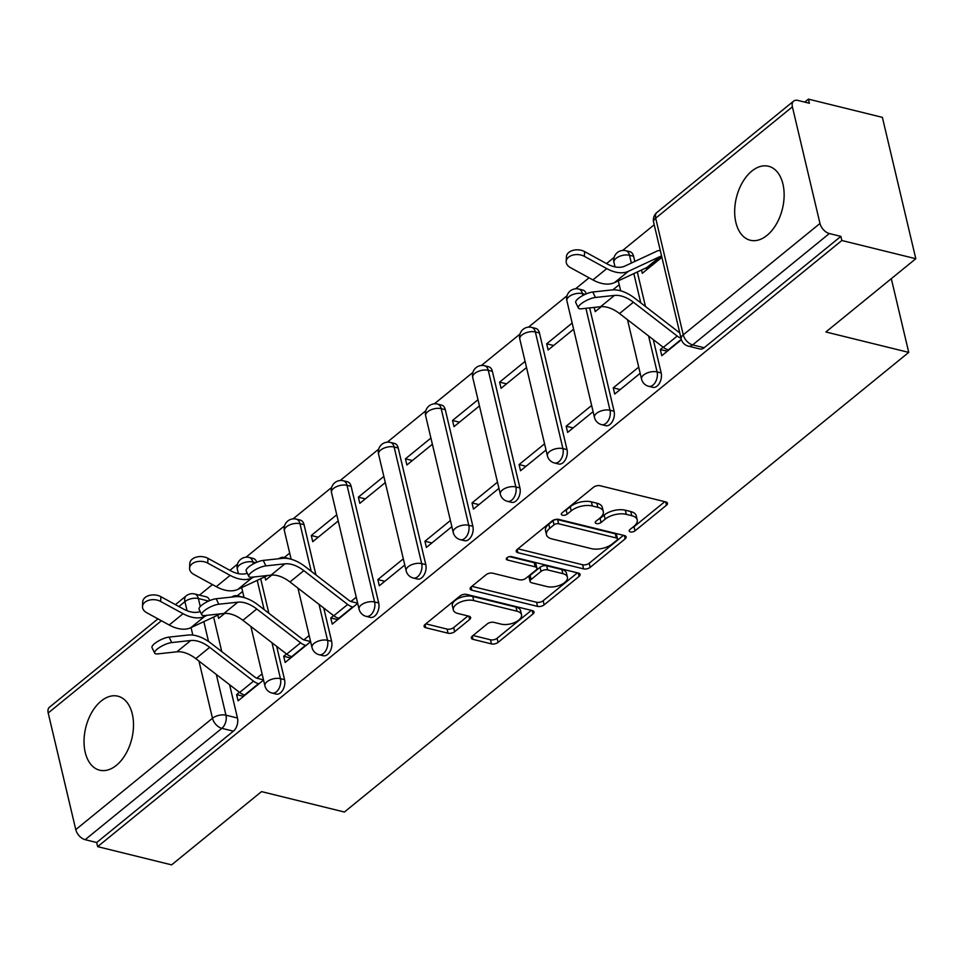 <?xml version="1.0" encoding="UTF-8"?>
<svg xmlns="http://www.w3.org/2000/svg" width="964" height="964" viewBox="0 0 964 964"><rect width="100%" height="100%" fill="white"/><g stroke="black" fill="none" stroke-linecap="round" stroke-linejoin="round"><path stroke-width="1.45" d="M630.372 531.923A3.362 1.675 166.7 0 0 634.999 530.863L666.461 505.232A4.796 2.386 166.7 0 0 667.486 503.232A4.796 2.386 166.7 0 0 665.787 501.919L600.126 485.736A4.796 2.386 166.7 0 0 593.511 487.254L562.036 512.884A3.362 1.675 166.7 0 0 561.325 514.294A3.362 1.675 166.7 0 0 562.518 515.21A3.362 1.675 166.7 0 0 567.145 514.149L571.218 510.836A15.34 7.652 166.7 0 1 592.366 505.992L597.849 507.329A15.34 7.652 166.7 0 1 603.295 511.523A15.34 7.652 166.7 0 1 600.042 517.933L595.969 521.247A3.362 1.675 166.7 0 0 595.246 522.645A3.362 1.675 166.7 0 0 596.439 523.56A3.362 1.675 166.7 0 0 601.066 522.5L605.139 519.186A15.34 7.652 166.7 0 1 626.299 514.342L631.769 515.692A15.34 7.652 166.7 0 1 637.216 519.885A15.34 7.652 166.7 0 1 633.963 526.284L629.89 529.61A3.362 1.675 166.7 0 0 629.179 531.007A3.362 1.675 166.7 0 0 630.372 531.923M632.348 527.609A3.362 1.675 166.7 0 0 634.023 526.742L664.799 501.678M564.494 510.884A3.362 1.675 166.7 0 0 566.169 510.028L570.242 506.715L571.218 510.836M598.415 519.247A3.362 1.675 166.7 0 0 600.102 518.379L604.175 515.065L605.139 519.186M116.367 765.344A38.102 23.678 -76.2 0 0 133.49 726.013A38.102 23.678 -76.2 0 0 117.873 696.189A38.102 23.678 -76.2 0 0 101.16 701.045A38.102 23.678 -76.2 0 0 84.037 740.364A38.102 23.678 -76.2 0 0 99.641 770.188A38.102 23.678 -76.2 0 0 116.367 765.344M767.007 235.397A38.102 23.678 -76.2 0 0 784.13 196.078A38.102 23.678 -76.2 0 0 768.525 166.254A38.102 23.678 -76.2 0 0 751.812 171.098A38.102 23.678 -76.2 0 0 734.689 210.429A38.102 23.678 -76.2 0 0 750.293 240.253A38.102 23.678 -76.2 0 0 767.007 235.397M256.761 562.265A9.773 6.073 -76.2 0 0 253.279 558.457L249.194 557.457A9.773 6.073 103.8 0 1 252.881 562.024L253.327 563.904M315.927 574.906L304.058 524.693A9.773 6.073 -76.2 0 0 300.358 520.114L296.261 519.114A9.773 6.073 103.8 0 1 299.961 523.681L311.215 571.266M378.707 602.982L351.137 486.35A9.773 6.073 -76.2 0 0 347.438 481.771L343.341 480.771A9.773 6.073 103.8 0 1 347.04 485.338L374.61 601.97A9.773 6.073 103.8 0 1 372.911 612.248A9.773 6.073 103.8 0 1 366.248 616.382L370.333 617.382A9.773 6.073 -76.2 0 0 377.008 613.261A9.773 6.073 -76.2 0 0 378.707 602.982L374.61 601.97A9.773 4.868 -13.3 0 0 361.151 605.055A9.773 4.868 -13.3 0 0 359.066 609.14A9.773 9.773 0 0 0 366.248 616.382M425.787 564.639L398.204 447.995A9.773 6.073 -76.2 0 0 394.517 443.428L390.42 442.416A9.773 6.073 103.8 0 1 394.119 446.995L421.69 563.627A9.773 6.073 103.8 0 1 419.991 573.905A9.773 6.073 103.8 0 1 413.327 578.038L417.412 579.039A9.773 6.073 -76.2 0 0 424.088 574.918A9.773 6.073 -76.2 0 0 425.787 564.639L421.69 563.627A9.773 4.868 -13.3 0 0 408.23 566.712A9.773 4.868 -13.3 0 0 406.145 570.796A9.773 9.773 0 0 0 413.327 578.038M472.866 526.296L445.284 409.652A9.773 6.073 -76.2 0 0 441.584 405.085L437.499 404.073A9.773 6.073 103.8 0 1 441.199 408.652L468.769 525.284A9.773 6.073 103.8 0 1 467.07 535.562A9.773 6.073 103.8 0 1 460.394 539.695L464.491 540.696A9.773 6.073 -76.2 0 0 471.167 536.574A9.773 6.073 -76.2 0 0 472.866 526.296L468.769 525.284A9.773 4.868 -13.3 0 0 455.309 528.368A9.773 4.868 -13.3 0 0 453.225 532.453A9.773 9.773 0 0 0 460.394 539.695M519.933 487.953L492.363 371.309A9.773 6.073 -76.2 0 0 488.664 366.742L484.579 365.73A9.773 6.073 103.8 0 1 488.278 370.309L515.848 486.941A9.773 6.073 103.8 0 1 514.149 497.219A9.773 6.073 103.8 0 1 507.474 501.34L511.571 502.352A9.773 6.073 -76.2 0 0 518.234 498.219A9.773 6.073 -76.2 0 0 519.933 487.953L515.848 486.941A9.773 4.868 -13.3 0 0 502.389 490.025A9.773 4.868 -13.3 0 0 500.304 494.11A9.773 9.773 0 0 0 507.474 501.34M567.013 449.61L539.442 332.966A9.773 6.073 -76.2 0 0 535.743 328.399L531.658 327.386A9.773 6.073 103.8 0 1 535.357 331.953L562.928 448.597A9.773 6.073 103.8 0 1 561.229 458.876A9.773 6.073 103.8 0 1 554.553 462.997L558.65 464.009A9.773 6.073 -76.2 0 0 565.314 459.876A9.773 6.073 -76.2 0 0 567.013 449.61L562.928 448.597A9.773 4.868 -13.3 0 0 549.456 451.682A9.773 4.868 -13.3 0 0 547.383 455.767A9.773 9.773 0 0 0 554.553 462.997M586.305 293.863A9.773 6.073 -76.2 0 0 582.822 290.056L578.737 289.043A9.773 6.073 103.8 0 1 582.437 293.61L582.883 295.502M634.818 261.437L633.601 256.279A9.773 6.073 -76.2 0 0 629.902 251.7L625.817 250.7A9.773 6.073 103.8 0 1 629.516 255.267L631.36 263.064M472.348 636.059A4.796 2.386 166.7 0 0 471.336 638.06A4.796 2.386 166.7 0 0 473.035 639.361L491.459 643.904A4.796 2.386 166.7 0 0 498.063 642.386L533.02 613.923A4.796 2.386 166.7 0 0 534.044 611.923A4.796 2.386 166.7 0 0 532.333 610.61L466.672 594.427A4.796 2.386 166.7 0 0 460.069 595.945L425.112 624.419A4.796 2.386 166.7 0 0 424.088 626.419A4.796 2.386 166.7 0 0 425.799 627.733L448.043 633.203A4.796 2.386 166.7 0 0 454.659 631.697L469.613 619.515A4.796 2.386 166.7 0 0 470.637 617.514A4.796 2.386 166.7 0 0 468.926 616.201L457.9 613.478A12.833 6.399 166.7 0 1 453.333 609.983A12.833 6.399 166.7 0 1 459.768 602.367A12.833 6.399 166.7 0 1 473.746 600.572L516.969 611.224A12.833 6.399 166.7 0 1 521.524 614.731A12.833 6.399 166.7 0 1 515.101 622.334A12.833 6.399 166.7 0 1 501.123 624.13L493.917 622.358A4.796 2.386 166.7 0 0 487.314 623.865L472.348 636.059M819.978 223.467L792.396 106.835A9.773 5.905 50.8 0 1 793.661 101.087A9.773 5.905 50.8 0 1 797.879 100.425L809.399 103.256L808.435 99.135L882.385 117.355L915.8 258.726L825.871 331.978L908.739 352.39L344.401 812.025L261.533 791.613L171.604 864.865L97.653 846.645L841.849 240.506L840.873 236.385L829.353 233.541L692.646 344.895A9.773 6.073 103.8 0 1 688.356 346.136L699.876 348.98A9.773 6.073 103.8 0 0 704.166 347.727L692.646 344.895A9.773 5.905 50.8 0 1 683.259 334.821L819.978 223.467A9.773 5.905 50.8 0 0 829.353 233.541M915.8 258.726L841.849 240.506M583.582 568.868A4.796 2.386 166.7 0 0 590.185 567.35L625.142 538.888A4.796 2.386 166.7 0 0 626.166 536.888A4.796 2.386 166.7 0 0 624.455 535.574L558.795 519.403A4.796 2.386 166.7 0 0 552.191 520.909L517.234 549.384A4.796 2.386 166.7 0 0 516.222 551.384A4.796 2.386 166.7 0 0 517.921 552.697L583.582 568.868L582.605 564.747A4.796 2.386 166.7 0 0 589.221 563.229L623.479 535.333M579.087 576.4L544.13 604.874A4.796 2.386 166.7 0 1 537.514 606.38L471.854 590.209A4.796 2.386 166.7 0 1 470.155 588.896A4.796 2.386 166.7 0 1 471.179 586.895L486.133 574.713A4.796 2.386 166.7 0 1 492.749 573.206L519.367 579.762A4.796 2.386 166.7 0 0 525.983 578.243L535.9 570.17A4.796 2.386 166.7 0 0 536.924 568.158A4.796 2.386 166.7 0 0 535.225 566.856L507.498 560.024A3.362 1.675 166.7 0 1 506.305 559.108A3.362 1.675 166.7 0 1 507.98 557.12A3.362 1.675 166.7 0 1 511.643 556.65L578.4 573.086A4.796 2.386 166.7 0 1 580.099 574.399A4.796 2.386 166.7 0 1 579.087 576.4L578.292 573.062M213.61 617.081L221.768 651.592M229.601 684.705L237.469 718.011L225.95 715.18A9.773 6.073 103.8 0 1 221.865 728.338L85.157 839.68A9.773 5.905 -129.2 0 1 75.77 829.606L48.2 712.974A9.773 5.905 -129.2 0 1 49.465 707.227L157.939 618.864M808.435 99.135L804.771 102.124M654.207 224.757L622.648 250.447M614.116 257.412L606.525 263.594M589.052 277.813L575.568 288.79M567.037 295.755L528.501 327.145M519.957 334.098L481.422 365.489M472.878 372.441L434.342 403.832M425.799 410.784L387.263 442.175M378.719 449.128L340.184 480.518M331.64 487.471L293.104 518.861M284.561 525.814L246.025 557.204M237.481 564.157L229.89 570.339M212.429 584.57L199.452 595.137M97.653 846.645L96.677 842.524L85.157 839.68M645.386 268.221L647.784 268.811M641.53 270.016L642.301 273.282L661.906 257.316M663.16 347.209L660.328 349.522L667.269 351.233M660.328 349.522L661.786 355.704L681.415 339.714M599.463 306.841L600.705 307.155M594.222 307.408L595.222 311.625L601.307 306.66M638.722 367.127L613.249 387.865L620.189 389.577M613.249 387.865L614.707 394.047L640.18 373.309M572.158 323.036L546.684 343.787L553.625 345.498M546.684 343.787L548.142 349.968L573.616 329.218M591.643 405.47L566.169 426.209L573.122 427.932M566.169 426.209L567.627 432.402L593.101 411.652M525.079 361.38L499.605 382.13L506.558 383.841M499.605 382.13L501.063 388.311L526.537 367.561M544.564 443.814L519.09 464.564L526.043 466.275M519.09 464.564L520.548 470.745L546.022 449.995M477.999 399.723L452.526 420.473L459.479 422.184M452.526 420.473L453.984 426.654L479.457 405.904M497.484 482.157L472.011 502.907L478.963 504.618M472.011 502.907L473.469 509.088L498.942 488.338M430.92 438.066L405.446 458.816L412.399 460.527M405.446 458.816L406.904 464.997L432.378 444.247M450.405 520.5L424.931 541.25L431.884 542.961M424.931 541.25L426.389 547.432L451.863 526.681M383.841 476.421L358.367 497.159L365.32 498.87M358.367 497.159L359.825 503.341L385.299 482.603M403.326 558.843L377.852 579.593L384.805 581.304M377.852 579.593L379.31 585.775L404.784 565.024M336.761 514.764L311.288 535.502L318.241 537.213M311.288 535.502L312.746 541.684L338.219 520.946M333.616 615.622L330.773 617.936L337.725 619.647M330.773 617.936L332.231 624.118L357.704 603.368M269.92 575.255L271.161 575.568M264.895 576.773L265.666 580.039L271.764 575.074M286.537 653.966L283.693 656.279L290.646 657.99M283.693 656.279L285.163 662.461L310.625 641.711M260.69 578.737L268.848 613.249M276.668 646.362L284.549 679.668L280.464 678.668A9.773 6.073 103.8 0 1 278.765 688.935A9.773 6.073 103.8 0 1 272.089 693.068L276.174 694.08A9.773 6.073 -76.2 0 0 282.85 689.947A9.773 6.073 -76.2 0 0 284.549 679.668M323.747 608.019L331.628 641.325L327.543 640.325A9.773 6.073 103.8 0 1 325.844 650.592A9.773 6.073 103.8 0 1 319.168 654.725L323.253 655.725A9.773 6.073 -76.2 0 0 329.929 651.604A9.773 6.073 -76.2 0 0 331.628 641.325M589.667 307.902L614.092 411.254L610.007 410.254A9.773 6.073 103.8 0 1 608.308 420.533A9.773 6.073 103.8 0 1 601.632 424.654L605.717 425.666A9.773 6.073 -76.2 0 0 612.393 421.533A9.773 6.073 -76.2 0 0 614.092 411.254M637.312 271.981L645.47 306.492M653.303 339.605L661.171 372.911L657.087 371.911A9.773 6.073 103.8 0 1 655.387 382.19A9.773 6.073 103.8 0 1 648.712 386.311L652.797 387.323A9.773 6.073 -76.2 0 0 659.472 383.19A9.773 6.073 -76.2 0 0 661.171 372.911M908.739 352.39L891.314 278.668M242.603 591.45L237.277 595.788M222.841 613.598L224.082 613.911M619.237 284.693L612.875 289.863M289.682 553.107L284.356 557.445M239.458 692.309L236.614 694.622L238.084 700.804L263.558 680.066M217.828 615.116L218.599 618.382L224.684 613.417M236.614 694.622L243.567 696.333M208.646 601.066L198.379 598.536A9.773 6.073 103.8 0 0 194.68 593.969L206.2 596.8A9.773 6.073 103.8 0 1 209.682 600.608M96.677 842.524L233.384 731.17A9.773 6.073 -76.2 0 0 237.469 718.011M840.873 236.385L704.166 347.727M356.246 597.186L350.956 601.5M309.167 635.529L303.877 639.843M262.088 673.884L256.798 678.186M637.216 519.885L636.252 515.764A15.34 7.652 166.7 0 0 630.793 511.571L631.769 515.692M604.175 515.065A15.34 7.652 166.7 0 1 625.323 510.221L630.793 511.571M603.295 511.523L602.319 507.401A15.34 7.652 166.7 0 0 596.873 503.208L597.849 507.329M570.242 506.715A15.34 7.652 166.7 0 1 591.402 501.858L596.873 503.208M517.933 548.817L582.605 564.747M616.779 540.286A3.362 1.675 166.7 0 0 617.49 538.876A3.362 1.675 166.7 0 0 616.297 537.96L558.662 523.765A3.362 1.675 166.7 0 0 554.035 524.826L549.745 528.32A15.34 7.652 166.7 0 0 546.48 534.731A15.34 7.652 166.7 0 0 551.938 538.924L591.33 548.624A15.34 7.652 166.7 0 0 612.489 543.78L616.779 540.286M617.49 538.876L616.514 534.755A3.362 1.675 166.7 0 0 615.321 533.839L616.297 537.96M546.48 534.731L545.504 530.61A15.34 7.652 166.7 0 1 548.769 524.199L553.059 520.705A3.362 1.675 166.7 0 1 557.686 519.644L615.321 533.839M577.412 572.845L543.154 600.753L544.13 604.874M471.866 586.329L536.538 602.259A4.796 2.386 166.7 0 0 543.154 600.753M536.924 568.158L535.948 564.036A4.796 2.386 166.7 0 0 534.249 562.735L509.51 556.638M546.998 586.57A12.833 6.399 166.7 0 0 560.988 584.774A12.833 6.399 166.7 0 0 567.41 577.159A12.833 6.399 166.7 0 0 562.856 573.664L547.624 569.905A4.796 2.386 166.7 0 0 541.009 571.423L531.092 579.509A4.796 2.386 166.7 0 0 530.067 581.509A4.796 2.386 166.7 0 0 531.779 582.81L546.998 586.57M567.41 577.159L566.434 573.038A12.833 6.399 166.7 0 0 561.879 569.543L562.856 573.664M530.067 581.509L529.091 577.388A4.796 2.386 166.7 0 1 530.116 575.388L540.033 567.302A4.796 2.386 166.7 0 1 546.648 565.784L561.879 569.543M521.524 614.731L520.56 610.61A12.833 6.399 166.7 0 0 515.993 607.103L516.969 611.224M453.333 609.983L452.369 605.862A12.833 6.399 166.7 0 1 458.792 598.246A12.833 6.399 166.7 0 1 472.77 596.451L515.993 607.103M425.811 623.853L447.079 629.082A4.796 2.386 166.7 0 0 453.683 627.576L467.95 615.96M473.047 635.481L490.483 639.783A4.796 2.386 166.7 0 0 497.087 638.264L531.345 610.369M566.193 261.473L566.422 256.701A11.231 7.423 2.7 0 1 572.905 250.387A11.231 7.423 2.7 0 1 584.594 251.592L584.365 256.352A11.231 7.423 -177.3 0 0 572.676 255.147A11.231 7.423 -177.3 0 0 566.193 261.473A11.231 7.423 -177.3 0 0 570.483 267.655L592.884 279.909A36.644 22.148 50.8 0 0 614.478 282.633L646.76 267.57A5.868 3.543 -129.2 0 1 648.844 267.462L649.302 267.57M584.365 256.352L606.766 268.607A36.644 22.148 50.8 0 0 628.371 271.33L660.641 256.267A5.868 3.543 -129.2 0 1 661.605 256.038M660.316 250.592A12.219 7.387 50.8 0 0 657.135 251.038L624.853 266.1A30.294 18.304 -129.2 0 1 606.995 263.847L584.594 251.592M595.439 297.466A11.231 3.278 154.2 0 0 583.762 301.985A11.231 3.278 154.2 0 0 578.376 308.022A11.231 3.278 154.2 0 0 581.557 308.781L600.572 306.721L614.454 295.418L595.439 297.466L592.788 291.996L611.815 289.947A36.644 22.148 -129.2 0 1 634.722 298.189L678.548 332.002A5.868 3.543 50.8 0 0 679.741 332.761M578.376 308.022L575.737 302.551A11.231 3.278 -25.8 0 1 581.111 296.514A11.231 3.278 -25.8 0 1 592.788 291.996M668.787 350.004L668.329 349.884A12.219 7.387 -129.2 0 1 663.34 347.353L619.515 313.541A30.294 18.304 50.8 0 0 600.572 306.721M681.03 338.219A12.219 7.387 -129.2 0 1 677.222 336.05L633.396 302.238A30.294 18.304 50.8 0 0 614.454 295.418M265.883 565.88A11.231 3.278 154.2 0 0 254.207 570.399A11.231 3.278 154.2 0 0 248.833 576.424A11.231 3.278 154.2 0 0 252.002 577.183L271.029 575.134L284.91 563.832L265.883 565.88L263.244 560.409L282.259 558.361A36.644 22.148 -129.2 0 1 305.166 566.603L349.004 600.415A5.868 3.543 50.8 0 0 351.39 601.632L357.668 603.175M248.833 576.424L246.182 570.953A11.231 3.278 -25.8 0 1 251.568 564.928A11.231 3.278 -25.8 0 1 263.244 560.409M353.125 607.103L352.655 606.995A12.219 7.387 -129.2 0 1 347.679 604.464L303.841 570.652A30.294 18.304 50.8 0 0 284.91 563.832M339.244 618.418L338.774 618.298A12.219 7.387 -129.2 0 1 333.797 615.767L289.959 581.955A30.294 18.304 50.8 0 0 271.029 575.134M189.571 568.23L189.8 563.458A11.231 7.423 2.7 0 1 196.27 557.132A11.231 7.423 2.7 0 1 207.959 558.349L207.73 563.109A11.231 7.423 -177.3 0 0 196.041 561.904A11.231 7.423 -177.3 0 0 189.571 568.23A11.231 7.423 -177.3 0 0 193.848 574.411L216.261 586.666A36.644 22.148 50.8 0 0 237.855 589.39L267.618 575.508M291.104 559.096L284.826 557.553A12.219 7.387 50.8 0 0 280.5 557.794L278.379 558.783M247.29 573.243A30.294 18.304 -129.2 0 1 230.372 570.604L207.959 558.349M207.73 563.109L230.143 575.363A36.644 22.148 50.8 0 0 251.737 578.087L254.159 576.954M218.804 604.223A11.231 3.278 154.2 0 0 207.127 608.742A11.231 3.278 154.2 0 0 201.753 614.767A11.231 3.278 154.2 0 0 204.922 615.538L223.949 613.478L237.831 602.175L218.804 604.223L216.165 598.752L235.18 596.704A36.644 22.148 -129.2 0 1 258.087 604.946L301.925 638.758A5.868 3.543 50.8 0 0 304.311 639.976L310.589 641.518M201.753 614.767L199.102 609.308A11.231 3.278 -25.8 0 1 204.488 603.271A11.231 3.278 -25.8 0 1 216.165 598.752M306.046 645.446L305.576 645.338A12.219 7.387 -129.2 0 1 300.599 642.807L256.761 608.995A30.294 18.304 50.8 0 0 237.831 602.175M292.164 656.761L291.694 656.641A12.219 7.387 -129.2 0 1 286.718 654.11L242.88 620.298A30.294 18.304 50.8 0 0 223.949 613.478M142.491 606.573L142.72 601.801A11.231 7.423 2.7 0 1 149.191 595.487A11.231 7.423 2.7 0 1 160.88 596.692L160.651 601.452A11.231 7.423 -177.3 0 0 148.962 600.247A11.231 7.423 -177.3 0 0 142.491 606.573A11.231 7.423 -177.3 0 0 146.769 612.755L169.182 625.009A36.644 22.148 50.8 0 0 190.776 627.733L220.539 613.851M244.025 597.439L237.747 595.897A12.219 7.387 50.8 0 0 233.421 596.138L231.3 597.126M200.211 611.586A30.294 18.304 -129.2 0 1 183.293 608.947L160.88 596.692M160.651 601.452L183.064 613.707A36.644 22.148 50.8 0 0 204.657 616.43L207.079 615.297M171.725 642.566A11.231 3.278 154.2 0 0 160.06 647.085A11.231 3.278 154.2 0 0 154.674 653.122A11.231 3.278 154.2 0 0 157.843 653.881L176.87 651.821L190.752 640.518L171.725 642.566L169.086 637.096L188.113 635.047A36.644 22.148 -129.2 0 1 211.008 643.289L254.845 677.102A5.868 3.543 50.8 0 0 257.231 678.319L263.509 679.873M154.674 653.122L152.023 647.651A11.231 3.278 -25.8 0 1 157.409 641.614A11.231 3.278 -25.8 0 1 169.086 637.096M258.967 683.789L258.509 683.681A12.219 7.387 -129.2 0 1 253.52 681.15L209.682 647.338A30.294 18.304 50.8 0 0 190.752 640.518M245.085 695.104L244.627 694.984A12.219 7.387 -129.2 0 1 239.638 692.453L195.8 658.641A30.294 18.304 50.8 0 0 176.87 651.821M634.023 526.742L634.999 530.863M566.169 510.028L567.145 514.149M600.102 518.379L601.066 522.5M255.725 562.723L252.881 562.024A9.773 4.868 166.7 0 0 239.421 565.109A9.773 4.868 -13.3 0 0 237.337 569.194L238.397 573.652M304.058 524.693L299.961 523.681A9.773 4.868 166.7 0 0 286.501 526.766A9.773 4.868 -13.3 0 0 284.416 530.851L291.14 559.241M351.137 486.35L347.04 485.338A9.773 4.868 166.7 0 0 333.58 488.423A9.773 4.868 -13.3 0 0 331.496 492.496L359.066 609.14M398.204 447.995L394.119 446.995A9.773 4.868 166.7 0 0 380.659 450.08A9.773 4.868 -13.3 0 0 378.575 454.152L406.145 570.796M445.284 409.652L441.199 408.652A9.773 4.868 166.7 0 0 427.727 411.736A9.773 4.868 -13.3 0 0 425.654 415.809L453.225 532.453M492.363 371.309L488.278 370.309A9.773 4.868 166.7 0 0 474.806 373.393A9.773 4.868 -13.3 0 0 472.734 377.466L500.304 494.11M539.442 332.966L535.357 331.953A9.773 4.868 166.7 0 0 521.886 335.038A9.773 4.868 -13.3 0 0 519.813 339.123L547.383 455.767M585.269 294.309L582.437 293.61A9.773 4.868 166.7 0 0 568.965 296.695A9.773 4.868 -13.3 0 0 566.892 300.78L594.463 417.412A9.773 4.868 -13.3 0 1 596.535 413.339A9.773 4.868 -13.3 0 1 610.007 410.254L585.907 308.311M633.601 256.279L629.516 255.267A9.773 4.868 166.7 0 0 616.044 258.352A9.773 4.868 -13.3 0 0 613.972 262.437L615.02 266.895M187.052 610.718L184.907 601.62A9.773 4.868 -13.3 0 1 198.379 598.536L200.271 606.561M203.838 621.635L208.525 641.494M216.322 674.475L225.95 715.18A9.773 4.868 -13.3 0 0 212.478 718.264L198.958 661.075M192.824 635.095L191.053 627.612M194.68 593.969A9.773 9.773 0 0 0 186.173 595.885A9.773 5.905 -129.2 0 0 184.907 601.62L178.882 606.537M161.41 620.768L48.2 712.974M75.77 829.606L212.478 718.264A9.773 5.905 50.8 0 0 221.865 728.338L233.384 731.17M792.396 106.835L655.689 218.177L683.259 334.821A9.773 4.868 166.7 0 0 681.187 338.894A9.773 9.773 0 0 0 688.356 346.136M257.219 580.352L264.136 609.61M271.969 642.735L280.464 678.668A9.773 4.868 -13.3 0 0 266.992 681.753A9.773 4.868 -13.3 0 0 264.919 685.826A9.773 9.773 0 0 0 272.089 693.068M319.048 604.392L327.543 640.325A9.773 4.868 -13.3 0 0 314.071 643.41A9.773 4.868 -13.3 0 0 311.999 647.483A9.773 9.773 0 0 0 319.168 654.725M633.842 273.595L640.759 302.865M648.591 335.978L657.087 371.911A9.773 4.868 -13.3 0 0 643.615 374.996A9.773 4.868 -13.3 0 0 641.542 379.069A9.773 9.773 0 0 0 648.712 386.311M653.616 222.262A9.773 4.868 166.7 0 1 655.689 218.177A9.773 5.905 -129.2 0 1 656.954 212.429A9.773 9.773 0 0 0 653.616 222.262L681.187 338.894M625.323 510.221L626.299 514.342M591.402 501.858L592.366 505.992M665.678 501.895L666.461 505.232M517.15 549.444L517.921 552.697M624.359 535.55L625.142 538.888M589.221 563.229L590.185 567.35M557.686 519.644L558.662 523.765M553.059 520.705L554.035 524.826M548.769 524.199L549.745 528.32M536.538 602.259L537.514 606.38M471.095 586.968L471.854 590.209M534.249 562.735L535.225 566.856M506.956 557.758L507.498 560.024M546.648 565.784L547.624 569.905M540.033 567.302L541.009 571.423M530.116 575.388L531.092 579.509M472.77 596.451L473.746 600.572M468.829 616.177L469.613 619.515M453.683 627.576L454.659 631.697M447.079 629.082L448.043 633.203M425.028 624.479L425.799 627.733M532.236 610.586L533.02 613.923M497.087 638.264L498.063 642.386M490.483 639.783L491.459 643.904M472.264 636.12L473.035 639.361M661.81 256.894L648.844 267.462M660.641 256.267L646.76 267.57M606.766 268.607L592.884 279.909M628.371 271.33L614.478 282.633M668.329 349.884L681.295 339.328M663.34 347.353L677.222 336.05M619.515 313.541L633.396 302.238M338.774 618.298L352.655 606.995M333.797 615.767L347.679 604.464M289.959 581.955L303.841 570.652M230.143 575.363L216.261 586.666M251.737 578.087L237.855 589.39M291.694 656.641L305.576 645.338M286.718 654.11L300.599 642.807M242.88 620.298L256.761 608.995M183.064 613.707L169.182 625.009M204.657 616.43L190.776 627.733M244.627 694.984L258.509 683.681M239.638 692.453L253.52 681.15M195.8 658.641L209.682 647.338M641.542 379.069L627.504 319.711M620.683 290.839L618.322 280.849M625.817 250.7A9.773 9.773 0 0 0 613.972 262.437M594.463 417.412A9.773 9.773 0 0 0 601.632 424.654M578.737 289.043A9.773 9.773 0 0 0 566.892 300.78M531.658 327.386A9.773 9.773 0 0 0 519.813 339.123M484.579 365.73A9.773 9.773 0 0 0 472.734 377.466M437.499 404.073A9.773 9.773 0 0 0 425.654 415.809M390.42 442.416A9.773 9.773 0 0 0 378.575 454.152M343.341 480.771A9.773 9.773 0 0 0 331.496 492.496M311.999 647.483L297.96 588.124M296.261 519.114A9.773 9.773 0 0 0 284.416 530.851M264.919 685.826L250.881 626.467M244.061 597.596L241.699 587.594M249.194 557.457A9.773 9.773 0 0 0 237.337 569.194M186.173 595.885L175.412 604.633M793.661 101.087L656.954 212.429"/></g></svg>
